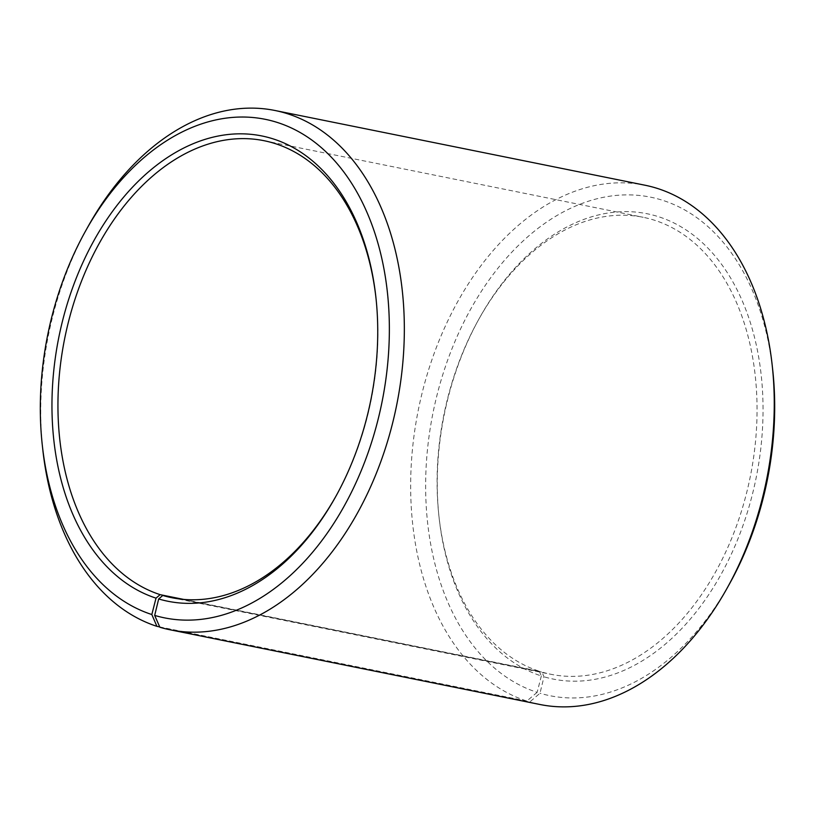 <?xml version="1.0" encoding="UTF-8"?>
<svg xmlns="http://www.w3.org/2000/svg" width="815" height="815" viewBox="0 0 815 815"><rect width="100%" height="100%" fill="white"/><g stroke="black" fill="none" stroke-linecap="round" stroke-linejoin="round"><path stroke-width="0.61" stroke-dasharray="4.08 3.06" d="M183.66 599.402L539.306 671.244A233.11 156.286 101.4 0 1 438.888 515.732A233.11 156.286 101.4 0 1 478.436 319.938A233.11 156.286 101.4 0 1 643.229 217.299A233.11 156.286 101.4 0 1 750.269 476.734A233.11 156.286 101.4 0 1 550.92 674.29A233.11 156.286 101.4 0 1 541.914 672.049L544.002 676.786L539.988 693.239L529.77 701.97L159.872 627.255M376.01 298.331A233.11 156.286 101.4 0 1 376.112 299.268A233.11 156.286 101.4 0 1 336.564 495.062A233.11 156.286 101.4 0 1 336.106 495.897M180.94 599.137L541.914 672.049M539.306 671.244L541.343 675.961A237.348 159.129 101.4 0 1 439.091 517.627A237.348 159.129 101.4 0 1 479.352 318.268A237.348 159.129 101.4 0 1 693.158 234.964A237.348 159.129 101.4 0 1 744.666 520.653A237.348 159.129 101.4 0 1 544.002 676.786M541.343 675.961L537.136 692.353A254.3 170.488 101.4 0 1 428.975 436.809A254.3 170.488 101.4 0 1 604.18 197.159A254.3 170.488 101.4 0 1 772.732 370.112M729.588 583.713A254.3 170.488 101.4 0 1 539.988 693.239M537.136 692.353L526.806 701.053A264.895 177.599 101.4 0 1 420.509 399.757A264.895 177.599 101.4 0 1 644.899 185.199M540.009 704.506A264.895 177.599 101.4 0 1 529.77 701.97M42.788 449.615A264.895 177.599 101.4 0 1 87.725 227.13M526.806 701.053L159.72 626.908M171.771 597.701L550.92 674.29M264.08 140.71L643.229 217.299M438.888 515.732L439.091 517.627M478.436 319.938L479.352 318.268M376.112 299.268L375.909 297.373M336.564 495.062L335.648 496.732"/><path stroke-width="1.22" d="M159.72 626.908L156.908 626.338L151.824 614.53L156.022 598.139L160.158 594.655L183.66 599.402M160.158 594.655A233.11 156.286 101.4 0 1 66.616 329.515A233.11 156.286 101.4 0 1 264.08 140.71A233.11 156.286 101.4 0 1 376.01 298.331M336.106 495.897A233.11 156.286 101.4 0 1 171.771 597.701A233.11 156.286 101.4 0 1 162.766 595.47L180.94 599.137M151.824 614.53A254.3 170.488 101.4 0 1 42.268 444.888A254.3 170.488 101.4 0 1 85.412 231.287L87.725 227.13A264.895 177.599 101.4 0 1 274.991 110.494L644.899 185.199A264.895 177.599 101.4 0 1 772.212 365.385L772.732 370.112A254.3 170.488 101.4 0 1 729.588 583.713L727.275 587.87A264.895 177.599 101.4 0 1 540.009 704.506L170.101 629.801A264.895 177.599 101.4 0 1 159.872 627.255L154.677 615.417L158.68 598.964L162.766 595.47M772.212 365.385A264.895 177.599 101.4 0 1 727.275 587.87M156.908 626.338A264.895 177.599 101.4 0 1 42.788 449.615L42.268 444.888M274.991 110.494A264.895 177.599 101.4 0 1 396.63 405.299A264.895 177.599 101.4 0 1 170.101 629.801M85.412 231.287A254.3 170.488 101.4 0 1 314.478 142.034A254.3 170.488 101.4 0 1 369.674 448.128A254.3 170.488 101.4 0 1 154.677 615.417M156.022 598.139A237.348 159.129 101.4 0 1 55.074 359.619A237.348 159.129 101.4 0 1 218.593 135.952A237.348 159.129 101.4 0 1 375.909 297.373A237.348 159.129 101.4 0 1 335.648 496.732A237.348 159.129 101.4 0 1 158.68 598.964"/></g></svg>
